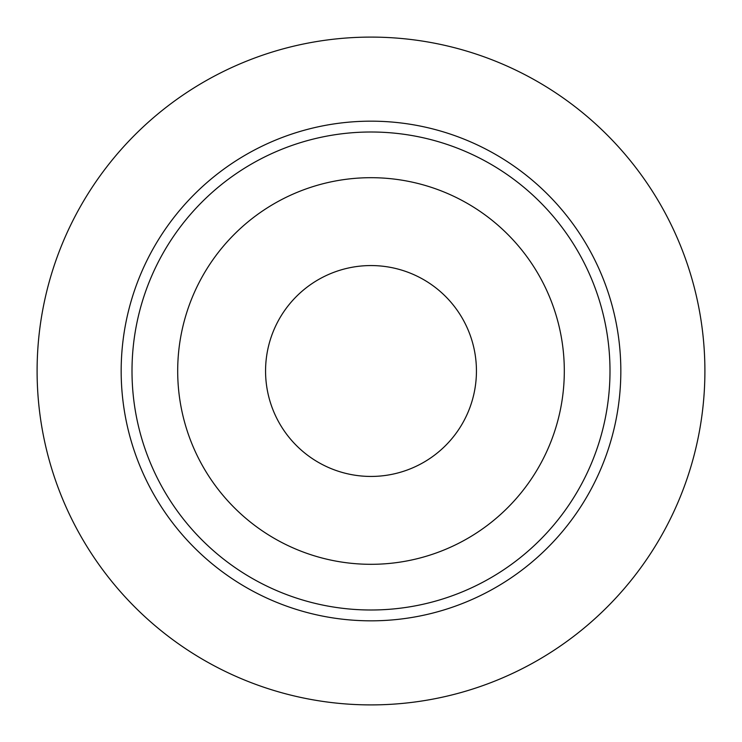 <?xml version="1.0" encoding="UTF-8"?>
<svg xmlns="http://www.w3.org/2000/svg" width="742" height="742" viewBox="0 0 742 742"><rect width="100%" height="100%" fill="white"/><g stroke="black" fill="none" stroke-linecap="round" stroke-linejoin="round"><path stroke-width="1.11" d="M371 609.998A238.998 238.998 0 0 1 132.002 371A238.998 238.998 0 0 1 371 132.002A238.998 238.998 0 0 1 609.998 371A238.998 238.998 0 0 1 371 609.998M371 564.31A193.31 193.31 0 0 0 564.31 371A193.31 193.31 0 0 0 371 177.69A193.31 193.31 0 0 0 177.69 371A193.31 193.31 0 0 0 371 564.31M371 620.831A249.831 249.831 0 0 1 121.169 371A249.831 249.831 0 0 1 371 121.169A249.831 249.831 0 0 1 620.831 371A249.831 249.831 0 0 1 371 620.831M371 37.1A333.9 333.9 0 0 0 37.1 371A333.9 333.9 0 0 0 371 704.9A333.9 333.9 0 0 0 704.9 371A333.9 333.9 0 0 0 371 37.1M371 265.562A105.438 105.438 0 0 0 265.562 371A105.438 105.438 0 0 0 371 476.438A105.438 105.438 0 0 0 476.438 371A105.438 105.438 0 0 0 371 265.562"/></g></svg>
